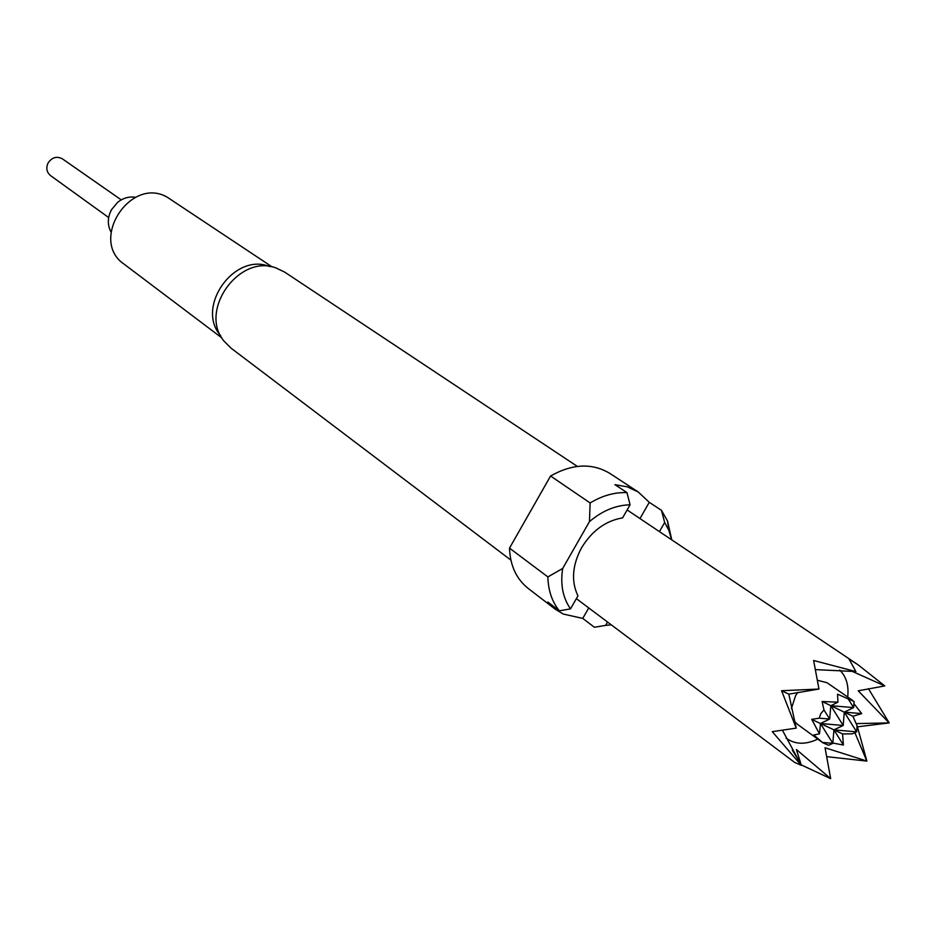 <?xml version="1.0" encoding="UTF-8"?>
<svg xmlns="http://www.w3.org/2000/svg" width="936" height="936" viewBox="0 0 936 936"><rect width="100%" height="100%" fill="white"/><g stroke="black" fill="none" stroke-linecap="round" stroke-linejoin="round"><path stroke-width="1.4" d="M822.849 742.786L813.77 734.994L819.503 733.847L820.462 723.505L833.941 729.858L843.207 725.482L820.462 723.505L832.794 743.348L828.582 745.29L822.849 742.786L797.472 724.324L794.348 721.141M791.376 708.634L795.612 695.635L797.858 692.23M819.503 733.847L811.688 719.375L820.462 723.505L829.659 719.059L830.829 705.697L844.272 712.132L853.632 707.604L830.829 705.697L843.207 725.482L844.272 712.132L856.651 731.858L852.345 733.847L842.575 733.941L843.394 745.044L832.818 743.055M811.688 719.375L819.199 718.158L820.849 713.595L823.972 709.944L822.089 701.509L830.829 705.697L837.942 702.164L837.533 694.184L854.088 701.52L853.632 707.604L847.934 698.548M796.22 728.126L788.826 694.161L818.965 689.036L781.583 690.721L796.22 728.126L772.282 731.659L801.286 765.344L794.594 762.372L576.354 598.642M815.373 669.603L855.89 671.58L813.618 660.488L818.965 689.013M851.725 671.135L884.766 685.924L858.23 690.815L889.106 722.885L856.206 723.61M839.674 670.036C846.284 676.553 848.952 685.55 847.688 697.004M121.235 199.871L62.384 158.839C56.815 155.938 52.065 157.283 48.145 162.876C45.817 167.977 46.613 172.201 50.509 175.57L108.681 217.561M135.568 197.297C129.18 196.314 123.236 197.964 117.714 202.258L111.431 209.769L109.769 213.455C107.535 220.077 107.944 226.243 110.974 231.941M220.966 336.34L220.112 335.006C195.916 306.599 234.082 252.825 268.878 266.28L270.422 266.643M510.892 560.114L230.911 348.052L224.067 341.195C198.315 310.974 239.008 253.633 276.026 267.965L284.766 272.165L577.383 466.42M555.153 609.137L528.208 588.451C516.403 579.045 510.167 565.601 509.5 548.133L550.579 476.003C572.434 463.694 592.195 462.829 609.851 473.405L638.27 492.008L627.307 486.837L614.94 484.661L626.98 492.605L630.08 504.808L622.604 517.865C605.65 520.79 591.973 530.759 581.572 547.759C572.247 565.274 571.042 581.314 577.945 595.881L570.504 608.868L559.342 610.834L547.841 602.023L555.153 609.137L563.226 614.039L582.754 618.415L594.383 627.26L605.615 625.388L607.534 622.042M272.212 266.959L167.497 197.367C130.771 175.453 88.698 240.213 124.067 264.127L221.855 337.919M826.628 756.651L866.888 761.097L857.434 726.839L889.2 722.908L868.456 688.697M801.005 764.794L830.665 778.647L796.396 749.502L801.321 765.274L782.531 730.454M884.766 685.924L858.136 664.852L849.034 659.049L855.89 671.58M582.754 618.415L588.756 607.944M659.424 531.613L664.665 522.475L661.459 510.319L649.28 502.328L638.27 492.008M661.459 510.319L667.567 521.083L671.755 539.873M630.08 504.808C615.829 505.136 602.281 510.752 589.458 521.621L590.125 502.971L550.579 476.003M590.125 502.971C602.363 495.6 614.648 492.149 626.98 492.605M605.615 625.388L611.302 624.862M671.662 539.815L668.807 530.221L664.665 522.475M559.342 610.834C552.018 601.696 548.203 590.394 547.876 576.915L562.688 568.456L589.458 521.621M562.688 568.456C560.208 584.356 562.817 597.823 570.504 608.868M509.5 548.133L547.876 576.915M639.967 518.567L649.28 502.328M524.371 522.007L535.661 502.199M854.872 732.677L866.818 761.027L825.049 747.759L830.665 778.647M817.807 739.112C805.44 744.916 794.839 744.565 786.006 738.048M788.826 694.161L781.583 690.721M822.381 742.412L832.794 743.348L833.941 729.858L843.394 745.044M853.924 703.673L861.728 713.606L844.272 712.132L852.883 716.262L857.083 725.728L856.651 731.858L833.941 729.858L842.575 733.941M861.728 713.606L852.883 716.262M822.089 701.509L837.942 702.164M823.972 709.944L829.659 719.059L819.199 718.158M817.374 680.261L827.014 682.707L852.719 700.491M858.136 664.852L627.132 509.956M668.807 530.221L667.567 521.083M792.301 750.181L799.929 762.466"/></g></svg>
